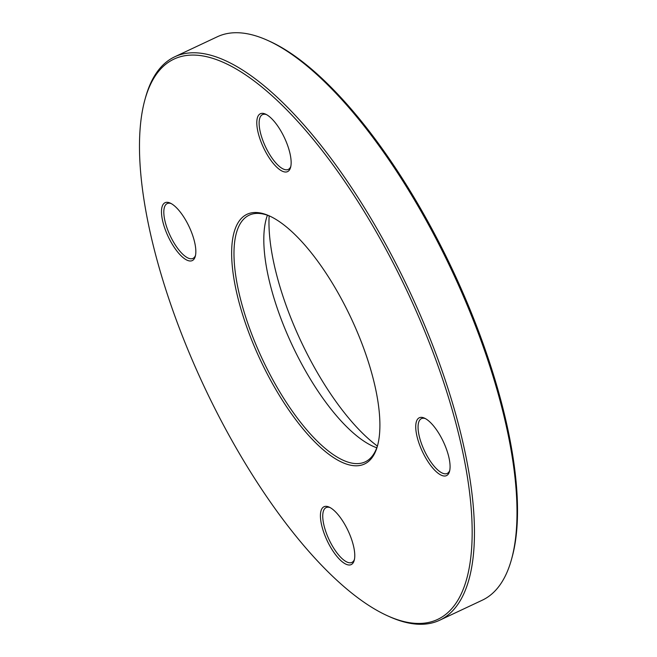<?xml version="1.0" encoding="UTF-8"?>
<svg xmlns="http://www.w3.org/2000/svg" width="657" height="657" viewBox="0 0 657 657"><rect width="100%" height="100%" fill="white"/><g stroke="black" fill="none" stroke-linecap="round" stroke-linejoin="round"><path stroke-width="0.99" d="M144.975 99.519L145.517 97.548A311.311 112.725 64.8 0 1 174.746 56.789A311.311 112.725 64.8 0 1 409.221 290.55A311.311 112.725 64.8 0 1 439.673 620.233A311.311 112.725 64.8 0 1 389.642 616.742L387.778 615.905A309.628 112.117 -115.2 0 0 407.25 291.478A309.628 112.117 -115.2 0 0 144.975 99.519A309.628 112.117 -115.2 0 0 220.267 419.01A309.628 112.117 -115.2 0 0 387.778 615.905M439.673 620.233L482.254 600.211A311.311 112.725 -115.2 0 0 511.483 559.452A311.311 112.725 -115.2 0 0 435.772 238.22A311.311 112.725 -115.2 0 0 267.358 40.258A311.311 112.725 -115.2 0 0 217.327 36.767L174.746 56.789M376.781 447.778A136.303 49.357 64.8 0 1 373.11 446.317A136.303 49.357 64.8 0 1 299.37 359.642A136.303 49.357 64.8 0 1 266.225 218.995A136.303 49.357 64.8 0 1 267.44 215.225M270.191 216.293A136.303 49.357 -115.2 0 0 249.208 215.168A136.303 49.357 -115.2 0 0 269.559 373.652A136.303 49.357 -115.2 0 0 365.202 461.863A136.303 49.357 -115.2 0 0 377.718 444.986M269.148 215.866A153.13 55.451 -115.2 0 0 377.389 446.062M267.358 40.258L269.222 41.095A309.628 112.117 64.8 0 1 436.733 237.99A309.628 112.117 64.8 0 1 512.025 557.481L511.483 559.452M267.678 374.753A137.986 49.965 64.8 0 1 269.247 215.857A137.986 49.965 64.8 0 1 351.002 317.922A137.986 49.965 64.8 0 1 377.455 445.988A137.986 49.965 64.8 0 1 267.678 374.753M328.771 543.914A31.971 11.58 64.8 0 1 329.132 507.097A31.971 11.58 64.8 0 1 348.079 530.741A31.971 11.58 64.8 0 1 354.205 560.421A31.971 11.58 64.8 0 1 328.771 543.914M424.077 454.94A31.971 11.58 64.8 0 1 424.438 418.123A31.971 11.58 64.8 0 1 443.385 441.775A31.971 11.58 64.8 0 1 449.511 471.447A31.971 11.58 64.8 0 1 424.077 454.94M265.141 150.929A31.971 11.58 64.8 0 1 265.51 114.113A31.971 11.58 64.8 0 1 284.448 137.765A31.971 11.58 64.8 0 1 290.583 167.436A31.971 11.58 64.8 0 1 265.141 150.929M169.835 239.904A31.971 11.58 64.8 0 1 170.204 203.079A31.971 11.58 64.8 0 1 189.142 226.731A31.971 11.58 64.8 0 1 195.277 256.402A31.971 11.58 64.8 0 1 169.835 239.904M171.165 203.563A30.288 10.964 -115.2 0 0 167.198 203.58A30.288 10.964 -115.2 0 0 171.723 238.803A30.288 10.964 -115.2 0 0 192.977 258.398A30.288 10.964 -115.2 0 0 195.515 255.359M330.101 507.574A30.288 10.964 -115.2 0 0 326.135 507.59A30.288 10.964 -115.2 0 0 330.652 542.813A30.288 10.964 -115.2 0 0 351.906 562.417A30.288 10.964 -115.2 0 0 354.452 559.37M425.408 418.608A30.288 10.964 -115.2 0 0 421.441 418.624A30.288 10.964 -115.2 0 0 425.966 453.839A30.288 10.964 -115.2 0 0 447.22 473.442A30.288 10.964 -115.2 0 0 449.758 470.404M266.471 114.597A30.288 10.964 -115.2 0 0 262.504 114.614A30.288 10.964 -115.2 0 0 267.029 149.829A30.288 10.964 -115.2 0 0 288.283 169.432A30.288 10.964 -115.2 0 0 290.821 166.385"/></g></svg>
